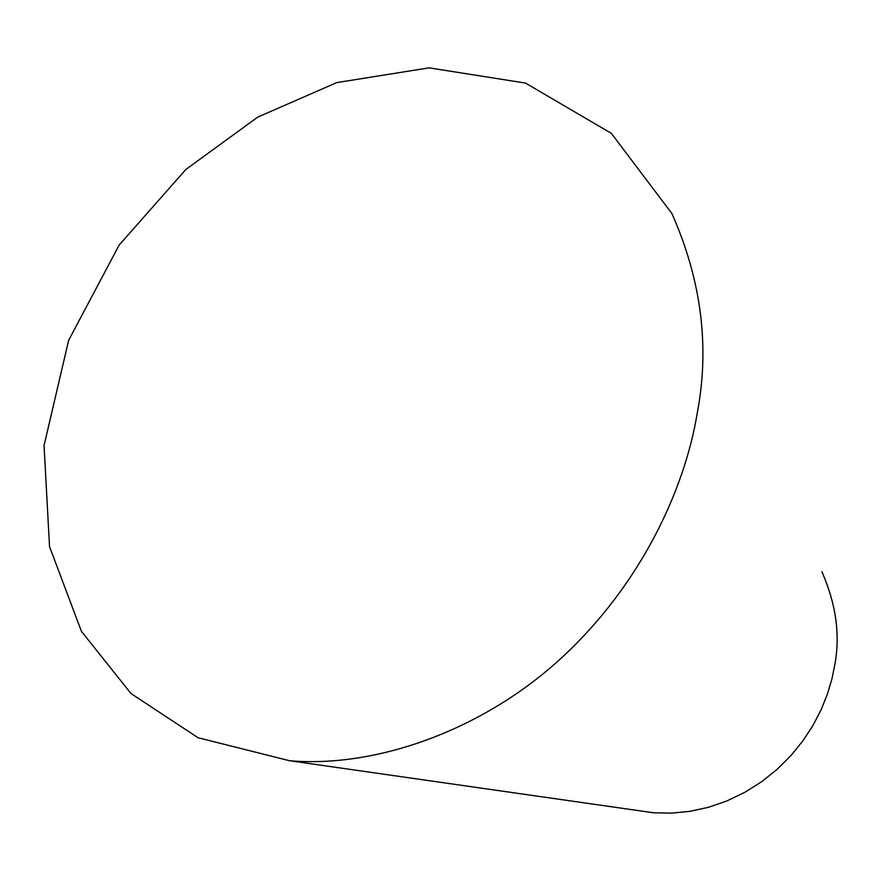 <?xml version="1.0" encoding="UTF-8"?>
<svg xmlns="http://www.w3.org/2000/svg" width="881" height="881" viewBox="0 0 881 881"><rect width="100%" height="100%" fill="white"/><g stroke="black" fill="none" stroke-linecap="round" stroke-linejoin="round"><path stroke-width="1.32" d="M697.212 413.31C709.888 346.872 701.463 280.29 671.939 213.587L611.337 133.339L525.517 83.078L429.069 67.848L336.74 82.605L257.803 117.074L185.88 169.449L119.21 244.984L68.641 340.33L44.05 445.533L49.534 546.649L81.47 631.402L130.994 693.545L198.071 737.738L289.508 760.721C375.636 768.144 482.733 730.602 561.682 657.722C640.762 584.786 684.592 489.836 697.212 413.31M635.586 810.212L653.493 812.767L671.388 813.152L689.856 811.357L708.522 807.282L726.99 800.906L744.83 792.316L761.658 781.7L777.119 769.344L790.951 755.568L802.965 740.756L813.064 725.283L821.235 709.502L827.534 693.754L832.093 678.293L835.056 663.36C840.221 634.023 835.849 603.507 821.929 571.78M289.508 760.721L653.493 812.767"/></g></svg>
